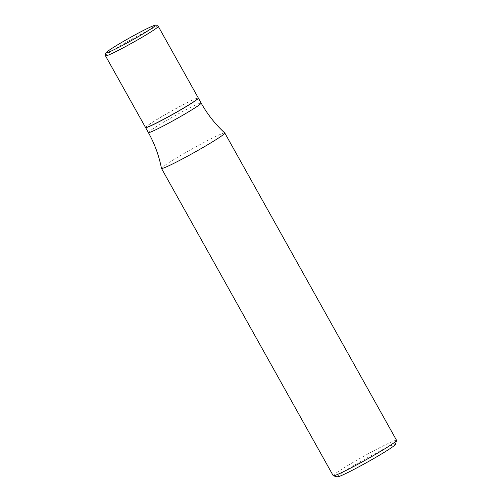 <?xml version="1.0" encoding="UTF-8"?>
<svg xmlns="http://www.w3.org/2000/svg" width="502" height="502" viewBox="0 0 502 502"><rect width="100%" height="100%" fill="white"/><g stroke="black" fill="none" stroke-linecap="round" stroke-linejoin="round"><path stroke-width="0.38" stroke-dasharray="2.51 1.88" d="M145.542 127.502A30.227 1.738 150.8 0 1 166.852 113.628A30.227 1.738 150.8 0 1 196.684 98.285A30.227 1.738 150.8 0 1 198.315 98.009M161.468 168.371A36.269 2.09 150.8 0 1 182.132 154.597A36.269 2.09 150.8 0 1 224.783 132.986M333.228 475.72A36.269 2.09 150.8 0 1 353.879 461.909A36.269 2.09 150.8 0 1 396.555 440.323M337.281 476.9A33.37 1.92 150.8 0 1 356.175 464.124A33.37 1.92 150.8 0 1 395.438 444.395M181.078 109.524A30.133 1.732 150.8 0 1 145.624 127.339A30.133 1.732 150.8 0 1 162.78 115.981A30.133 1.732 150.8 0 1 198.139 97.99A30.133 1.732 150.8 0 1 181.078 109.524M145.574 127.539A30.227 1.738 150.8 0 1 145.586 127.47A30.227 1.738 150.8 0 1 162.799 116.075A30.227 1.738 150.8 0 1 198.271 98.028A30.227 1.738 150.8 0 1 198.328 98.053M105.502 55.847A30.227 1.738 150.8 0 1 126.805 41.973A30.227 1.738 150.8 0 1 156.637 26.637A30.227 1.738 150.8 0 1 158.268 26.355M148.372 132.559A30.227 1.738 150.8 0 1 165.578 121.051A30.227 1.738 150.8 0 1 201.139 103.067"/><path stroke-width="0.75" d="M147.174 127.219A30.227 1.738 150.8 0 1 145.542 127.502L105.502 55.847A30.227 1.738 150.8 0 0 107.133 55.571A30.227 1.738 150.8 0 0 136.964 40.235A30.227 1.738 150.8 0 0 158.268 26.355L198.315 98.009A30.227 1.738 150.8 0 1 177.005 111.883A30.227 1.738 150.8 0 1 147.174 127.219M204.157 146.829A36.269 2.09 150.8 0 1 161.481 168.408A36.269 2.09 150.8 0 1 161.468 168.371C159.002 155.739 154.641 143.804 148.372 132.559A30.227 1.738 150.8 0 0 183.933 114.575A30.227 1.738 150.8 0 0 201.139 103.067C207.433 114.299 215.314 124.27 224.783 132.986A36.269 2.09 150.8 0 1 224.808 133.017A36.269 2.09 150.8 0 1 204.157 146.829M224.808 133.017L396.555 440.323A36.269 2.09 150.8 0 1 396.561 440.461A36.269 2.09 150.8 0 1 375.904 454.134A36.269 2.09 150.8 0 1 333.341 475.796A36.269 2.09 150.8 0 1 333.228 475.72L161.481 168.408M396.561 440.461L395.438 444.395A33.37 1.92 150.8 0 1 376.437 456.977A33.37 1.92 150.8 0 1 337.281 476.9L333.341 475.796M198.328 98.053A30.227 1.738 150.8 0 1 198.359 98.091A30.227 1.738 150.8 0 1 181.153 109.599A30.227 1.738 150.8 0 1 145.593 127.583A30.227 1.738 150.8 0 1 145.574 127.539M107.905 52.434A27.905 1.606 150.8 0 1 122.281 42.068A27.905 1.606 150.8 0 1 153.606 25.727A27.905 1.606 150.8 0 1 139.23 36.088A27.905 1.606 150.8 0 1 107.905 52.434M158.268 26.355C155.074 24.002 156.429 25.332 153.963 25.558C147.337 27.961 128.951 37.945 116.696 45.393C113.094 47.602 108.231 50.608 106.154 52.584L105.677 53.168C105.294 53.093 105.238 53.984 105.502 55.847M145.593 127.583L148.372 132.559M198.359 98.091L201.139 103.067"/></g></svg>

